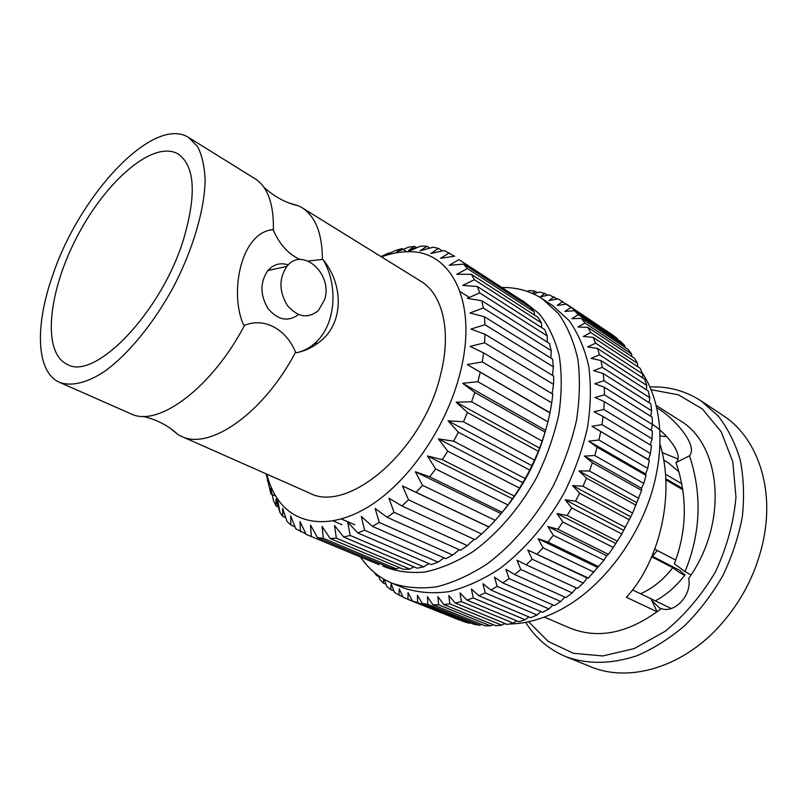 <?xml version="1.0" encoding="UTF-8"?>
<svg xmlns="http://www.w3.org/2000/svg" width="807" height="807" viewBox="0 0 807 807"><rect width="100%" height="100%" fill="white"/><g stroke="black" fill="none" stroke-linecap="round" stroke-linejoin="round"><path stroke-width="1.21" d="M183.502 239.528C161.037 312.934 94.429 381.257 67.203 364.35C41.46 352.306 48.44 290.429 77.734 235.452C106.595 180.254 153.744 139.581 178.206 154.036C194.941 165.929 196.706 194.426 183.502 239.528M52.929 274.652C79.792 194.406 153.764 114.836 188.788 137.583L197.665 146.703C202.083 155.408 204.575 166.625 205.129 180.375C204.544 209.638 193.176 248.778 173.858 286.192C153.865 323.254 127.97 354.717 104.143 371.714C86.551 383.123 71.167 386.583 59.587 382.367C35.841 372.128 34.812 325.191 52.929 274.652M59.587 382.367L132.873 414.687C160.311 425.874 212.322 386.775 244.551 325.352L243.472 324.787C233.001 300.89 236.986 264.837 249.504 245.641C255.758 236.048 263.375 230.721 272.342 229.672L273.381 230.288C273.936 205.543 268.418 188.737 256.818 179.85L188.788 137.583M289.219 203.051L298.691 205.876L301.868 207.601C315.406 216.185 322.255 233.465 322.417 259.43L308.244 261.004M300.123 259.531C288.563 254.306 279.646 244.561 273.381 230.288M272.342 229.672L268.358 230.439M244.551 325.352C264.313 317.07 286.344 329.327 295.554 352.215C263.344 413.688 209.215 450.76 181.202 436.224L177.984 434.57L170.317 428.346M322.417 259.43L323.395 260.015C339.091 287.463 335.127 326.3 314.437 343.621C309.142 348.2 303.18 351.247 296.572 352.75L295.554 352.215M288.27 264.878C280.382 262.366 273.573 264.262 267.863 270.567C259.925 282.258 259.985 294.928 268.025 308.567C277.85 320.167 288.008 322.164 298.509 314.559M301.868 207.601L420.84 281.26C442.71 294.182 451.789 331.516 440.551 374.821C423.019 450.609 347.767 514.422 309.142 492.885L181.202 436.224M323.395 260.015C344.085 285.517 343.974 325.09 317.978 343.106C311.502 347.878 304.36 351.095 296.572 352.75M324.596 299.7L318.362 310.614C307.931 318.936 297.601 317.232 287.383 305.49C278.99 291.529 278.818 278.496 286.878 266.401C302.443 246.044 333.251 274.178 324.596 299.7M475 539.671L481.577 534.002L408.554 499.856L401.856 505.918L475 539.671M460.545 550.293L467.314 545.623L394.038 512.294L387.189 517.317L460.545 550.293M422.535 485.34L416.119 492.331L488.971 526.951L495.226 520.374L422.535 485.34L415.343 471.752L429.687 476.816L502.176 512.334L507.986 504.97L435.679 469.008L429.687 476.816M445.898 558.646L452.717 555.055L379.28 522.462L372.41 526.366L445.898 558.646M431.342 564.628L438.09 562.146L364.562 530.199L357.804 532.953L431.342 564.628M417.138 568.199L423.685 566.837L350.167 535.434L343.641 537.018L417.138 568.199M403.53 569.349L409.774 569.106L336.337 538.148L330.164 538.562L403.53 569.349M390.739 568.138L396.58 568.985L323.314 538.37L317.585 537.633L390.739 568.138M378.957 564.668L306.095 534.355L378.957 564.668M305.893 533.931L295.826 528.827L290.671 515.895L290.893 525.014L286.919 521.241L282.632 508.349L282.743 516.399L279.989 512.576L275.964 499.049L276.075 506.009L273.492 500.622L270.728 488.195L270.94 494.045L266.229 474.153M294.979 526.729L290.893 525.014M341.865 524.671L333.281 520.959M275.712 496.103L270.94 494.045M268.953 481.436L267.369 480.74M278.092 506.867L276.075 506.009M285.708 517.65L282.743 516.399M380.904 256.535L388.924 252.924L390.679 254.013M447.714 451.184L442.266 459.647L514.341 496.113L519.567 488.104L447.714 451.184L438.393 438.877L453.605 441.167L525.196 478.591L529.745 470.098L458.386 432.219L453.605 441.167M467.465 412.508L463.45 421.748L534.537 460.121L538.309 451.315L467.465 412.508L456.167 402.168L471.601 401.795L542.163 441.086L545.078 432.138L474.778 392.444L471.601 401.795M480.185 372.441L477.915 381.711L547.923 421.859L549.95 412.962L467.273 364.582L482.273 361.919L551.736 402.844L552.825 394.169L483.615 352.911L482.273 361.919M485.007 334.239L484.614 342.804L553.541 384.404L553.703 376.123L485.007 334.239L470.965 329.095L484.936 324.717L553.35 366.892L552.583 359.155L484.402 316.758L484.936 324.717M541.416 322.871L538.178 317.464L471.318 274.279L474.365 279.726L541.416 322.871L541.81 327.753M463.652 264.131L467.394 268.58L534.063 311.784L530.149 307.326L463.652 264.131L449.257 265.251L458.971 259.612L525.296 302.756L458.971 259.612M547.176 335.883L544.705 329.599L477.441 286.546L479.711 292.931L547.176 335.883L547.307 342.148M481.84 300.769L483.272 308.002L551.191 350.631L549.547 343.56L481.84 300.769L467.243 298.338L479.711 292.931M388.924 252.924L384.677 255.365L395.894 250.372L401.916 248.627L396.852 251.845L408.766 247.164L414.637 246.387L408.715 250.301L421.264 246.074L426.913 246.306L420.074 250.836L433.218 247.184L438.524 248.465L430.746 253.489L444.395 250.543L454.412 256.233M438.524 248.465L442.387 250.977M426.913 246.306L429.738 248.132M401.916 248.627L406.859 251.764M545.522 430.777C536.978 461.15 522.522 488.356 502.146 512.374M382.911 566.111C395.48 571.417 409.431 573.394 424.764 572.062C440.642 568.683 456.782 561.843 473.184 551.534C497.526 533.75 519.738 507.976 536.584 477.633C546.702 456.823 554.127 435.719 558.847 414.314C561.874 393.312 562.005 373.782 559.241 355.726C554.903 338.97 548.175 324.908 539.066 313.55L522.926 300.85M659.904 443.739C675.994 495.972 658.482 562.852 626.403 597.301L657.17 611.797L661.236 608.609C629.167 633.041 598.784 639.537 570.085 628.118L544.322 617.083M656.081 405.346L679.716 420.397C720.379 443.658 728.57 519.234 691.054 575.008L685.042 571.578C700.758 533.064 702.251 494.449 689.511 455.753C698.418 445.494 674.289 417.824 656.626 407.686M671.253 608.498L632.527 589.927M652.419 424.341C666.996 433.601 683.66 454.795 676.458 462.028L675.973 462.683C687.584 496.436 687.05 530.128 674.359 563.77L685.042 571.578M659.944 435.982L666.764 436.617M650.977 598.774L657.17 611.797M652.157 600.822L659.329 607.863L661.226 608.609C674.753 613.764 692.194 594.83 688.684 578.548L691.054 575.008M527.153 291.357L529.715 290.52L535.031 291.186L537.311 292.709M533.336 293.819L539.611 292.063L544.725 293.385L547.479 295.221M544.725 293.385L540.216 296.915L549.113 294.848L557.274 299.034M553.985 296.835L548.992 300.547L558.141 298.872L609.033 332.565M574.433 310.675L578.296 314.649L624.84 345.729L620.896 341.754L574.433 310.675L564.88 311.431L570.862 307.477L566.615 304.158L612.957 335.198L617.274 338.537L617.446 339.444M570.862 307.477L617.274 338.537M587.778 327.329L590.754 332.545L637.611 363.483L634.544 358.328L587.778 327.329L577.994 327.006L584.954 323.022L581.514 318.412L628.118 349.481L631.649 354.051L631.871 356.563M584.954 323.022L631.649 354.051M597.543 348.473L599.47 354.787L646.72 385.393L644.682 379.189L597.543 348.473L587.708 346.939L595.616 343.157L593.145 337.366L640.092 368.254L642.665 373.954L642.624 377.837M595.616 343.157L642.665 373.954M603.192 373.51L603.939 380.733L651.653 410.783L650.765 403.732L603.192 373.51L593.508 370.685L602.264 367.346L600.912 360.547L648.263 391.042L649.736 397.7L649.181 402.723M602.264 367.346L649.736 397.7M604.302 401.624L603.807 409.502L652.036 438.806L652.389 431.15L604.302 401.624L595.001 397.468L604.463 394.835L604.332 387.249L652.157 417.138L652.429 424.532L651.178 430.403M604.463 394.835L652.429 424.532M649.332 460.424L591.975 426.328L601.961 424.603L603.091 416.523L651.451 445.625L650.462 453.473L648.485 459.627L649.332 460.424L647.718 468.393L645.59 473.951L646.034 475.404L643.804 483.393L641.585 488.316L641.595 490.404L632.648 513.06L621.824 533.941L613.31 547.459L608.438 554.359L606.662 555.69L603.979 560.229L588.343 578.074L587.133 577.973L583.3 583.047L577.419 588.414L526.154 564.819L532.146 559.18L527.808 549.991L588.343 578.074M601.961 424.603L650.462 453.473M600.69 431.775L598.925 439.997L647.718 468.393M646.034 475.404L597.109 447.239L594.729 455.511L643.804 483.393M641.595 490.404L592.368 462.754L589.382 470.975L638.771 498.343M636.037 505.263L586.518 478.148L582.967 486.248L632.648 513.06M629.43 519.829L579.608 493.259L575.522 501.137L625.496 527.405M621.824 533.941L571.709 507.936L567.129 515.512L617.395 541.225M613.31 547.459L562.913 521.998L557.899 529.2L608.438 554.359M603.979 560.229L553.32 535.323L547.913 542.062L598.713 566.685M593.942 572.133L543.02 547.751L537.291 553.975M583.3 583.047L532.146 559.18M576.339 587.92L572.163 592.873L566.07 597.624L514.614 574.483L520.797 569.49L517.005 560.199L526.154 564.819M572.163 592.873L520.797 569.49M564.819 597.059L560.663 601.518L554.429 605.613L502.791 582.906L509.116 578.579L505.838 569.278L514.614 574.483M560.663 601.518L509.116 578.579M552.977 604.978L548.911 608.912L542.597 612.321L490.827 590.008L497.213 586.386L494.449 577.136L502.791 582.906M548.911 608.912L497.213 586.386M540.922 611.595L537.038 615.005L530.703 617.708L478.833 595.748L485.219 592.863L482.929 583.723L490.827 590.008M537.038 615.005L485.219 592.863M528.777 616.891L525.155 619.756L518.871 621.733L466.93 600.085L473.245 597.947L471.409 588.989L478.833 595.748M525.155 619.756L473.245 597.947M516.662 620.815L513.393 623.155L507.2 624.416L455.219 603.031L461.422 601.639L460 592.913L466.93 600.085M513.393 623.155L461.422 601.639M504.678 623.367L501.833 625.193L495.811 625.728L443.82 604.564L449.852 603.918L448.803 595.495L455.219 603.031M501.833 625.193L449.852 603.918M492.926 624.557L490.606 625.879L484.785 625.707L432.824 604.715L438.625 604.806L437.919 596.726L443.82 604.564M490.606 625.879L438.625 604.806M481.497 624.376L479.782 625.254L474.213 624.386L422.323 603.525L427.851 604.332L427.438 596.635L432.824 604.715M479.782 625.254L427.851 604.332M470.471 622.883L469.462 623.327L464.196 621.793L412.397 601.033L417.602 602.516L417.441 595.253L422.323 603.525M469.462 623.327L417.602 602.516M459.929 620.089L459.405 620.048M459.718 620.169L403.107 597.291L399.223 588.797L399.001 595.122L394.522 592.358L391.102 583.834L390.759 589.665L386.694 586.316L384.283 579.436M402.814 596.655L399.001 595.122M393.957 590.946L390.759 589.665M385.948 584.197L383.305 583.128L379.653 579.234L378.614 575.805M378.826 576.48L376.647 575.593L374.347 572.496M523.36 290.177L526.245 291.055M649.867 386.936C668.529 386.24 685.567 390.881 701.001 400.847L717.998 415.787C727.722 428.245 735.127 442.922 740.201 459.808C743.751 477.704 744.457 496.668 742.319 516.692C738.516 536.907 731.979 556.638 722.719 575.885C712.056 594.386 699.447 610.909 684.911 625.465C669.578 638.519 653.529 648.636 636.753 655.809C611.111 664.201 587.516 664.494 565.959 656.706C549.022 649.595 535.576 638.145 525.619 622.338M565.959 656.706L590.553 666.673C627.624 682.45 679.857 668.569 717.645 628.098C740.433 603.525 755.534 574.907 762.968 542.223L764.36 535.091C773.56 483.575 755.463 436.345 723.112 415.534L701.001 400.847M528.555 621.743L548.215 641.444L573.464 653.307L602.809 655.95L634.201 648.586L665.18 631.276C684.82 615.085 701.555 595.324 715.375 572.012C726.835 547.439 733.694 522.472 735.984 497.122L732.796 461.775L721.165 431.705L702.423 408.978L678.384 394.825L651.027 389.69M509.51 623.982C525.902 623.73 542.808 619.03 560.209 609.88C605.29 586.568 645.711 529.987 656.444 473.538C659.965 455.652 660.842 438.645 659.097 422.535C656.827 402.996 651.178 386.392 642.13 372.713M503.871 623.892L506.14 623.972M624.84 345.729L625.092 347.454M637.611 363.483L637.742 366.711M646.72 385.393L646.447 389.872M651.653 410.783L650.775 416.271M652.036 438.806L650.392 444.99M502.7 287.514C517.297 287.383 530.512 291.166 542.375 298.842L552.956 305.843L569.026 320.51C578.014 333.109 584.571 348.291 588.696 366.065C591.228 385.05 590.855 405.417 587.567 427.155C582.573 449.227 574.877 470.965 564.456 492.351C547.156 523.551 524.379 550.192 499.251 568.975C482.273 579.971 465.447 587.536 448.783 591.682C432.582 593.811 417.643 592.61 403.984 588.091L392.232 583.3C379.219 577.852 368.658 569.086 360.527 556.991M376.647 575.593L376.758 574.433M383.305 583.128L383.628 579.053M407.969 599.43L408.019 592.62L412.397 601.033M543.02 547.751L538.138 538.733L547.913 542.062M553.32 535.323L547.882 526.537L557.899 529.2M562.913 521.998L556.941 513.524L567.129 515.512M571.709 507.936L565.203 499.826L575.522 501.137M579.608 493.259L572.597 485.592L582.967 486.248M586.518 478.148L579.023 470.965L589.382 470.975M592.368 462.754L584.429 456.106L594.729 455.511M597.109 447.239L588.757 441.177L598.925 439.997M603.091 416.523L594.063 411.711L603.807 409.502M604.332 387.249L594.82 383.759L603.939 380.733M600.912 360.547L591.128 358.379L599.47 354.787M593.145 337.366L583.31 336.458L590.754 332.545M581.514 318.412L571.82 318.644L578.296 314.649M566.615 304.158L557.244 305.389L562.731 301.536M532.338 293.375L535.031 291.186M542.375 298.842L558.363 313.489C567.301 326.109 573.787 341.331 577.832 359.176C580.283 378.261 579.819 398.739 576.44 420.618C571.346 442.851 563.548 464.751 553.037 486.328C535.596 517.791 512.697 544.705 487.499 563.7C470.471 574.836 453.625 582.513 436.95 586.75C420.76 588.949 405.85 587.799 392.232 583.3M527.808 549.991L587.133 577.973M538.138 538.733L597.2 567.291M547.882 526.537L606.662 555.69M556.941 513.524L615.408 543.293M565.203 499.826L623.357 530.209M572.597 485.592L630.418 516.591M579.023 470.965L636.511 502.579M584.429 456.106L641.585 488.316M588.757 441.177L645.59 473.951M591.975 426.328L648.485 459.627M675.973 462.683L689.511 455.753M414.637 246.387L416.805 247.769M266.804 474.133C269.145 483.504 272.685 491.715 277.426 498.776C295.423 525.619 332.05 530.29 371.18 505.031C410.228 479.852 447.058 425.622 460.172 372.753C478.47 301.929 450.982 249.787 407.807 251.754C399.304 251.824 390.527 253.529 381.469 256.888M416.119 492.331L402.431 485.935L408.554 499.856M442.266 459.647L427.417 455.965L435.679 469.008M463.45 421.748L448.036 420.82L458.386 432.219M477.915 381.711L462.613 383.295L474.778 392.444M484.614 342.804L470.057 346.405L483.615 352.911M483.272 308.002L470.007 312.985L484.402 316.758M474.365 279.726L462.774 285.385L477.441 286.546M467.394 268.58L456.732 274.309L471.318 274.279M449.277 252.894L440.541 258.301L454.613 256.202M306.095 534.355L300.002 521.524L300.446 531.662M317.585 537.633L310.524 525.085L311.3 536.171M330.164 538.562L322.094 526.426L323.314 538.37M343.641 537.018L334.552 525.478L336.337 538.148M357.804 532.953L347.686 522.159L350.167 535.434M372.41 526.366L361.304 516.48L364.562 530.199M387.189 517.317L375.134 508.481L379.28 522.462M401.856 505.918L388.934 498.242L394.038 512.294M481.577 534.002L488.971 526.951M467.314 545.623L474.183 539.298M452.717 555.055L459.223 549.698M438.09 562.146L444.011 557.819M423.685 566.837L428.81 563.548M409.774 569.106L413.88 566.817M396.58 568.985L399.435 567.624M384.303 566.554L385.655 566.02M525.65 304.41L525.296 302.756M534.557 315.123L534.063 311.784M550.909 358.116L551.191 350.631M552.523 375.406L553.35 366.892M552.109 393.745L553.541 384.404M549.95 412.962L551.736 402.844M545.078 432.138L547.923 421.859M538.309 451.315L542.163 441.086M529.745 470.098L534.537 460.121M519.567 488.104L525.196 478.591M507.986 504.97L514.341 496.113M495.226 520.374L502.176 512.334M469.331 297.42L460.141 291.65M397.962 252.541L396.852 251.845M409.684 250.916L408.715 250.301M549.698 412.488L467.273 364.582M545.653 430.313L462.613 383.295M539.802 448.218L456.167 402.168M532.257 465.861L448.036 420.82M523.158 482.858L438.393 438.877M277.608 499.755L275.964 499.049M354.747 524.772L341.532 519.022M271.808 488.669L270.728 488.195M512.687 498.897L427.417 455.965M501.066 513.645L415.343 471.752M488.528 526.84L402.431 485.935M665.452 474.183L681.915 483.817M663.677 460.051L668.176 462.744L679.05 471.913M654.81 549.214L675.731 560.098M682.914 489.768L665.815 479.832M652.066 556.124L679.837 570.398L684.951 574.998C683.65 575.28 679.595 572.839 672.786 567.654C663.515 579.648 652.762 588.353 640.536 593.77M672.786 567.654L651.753 556.86M665.755 478.692L682.732 488.578M652.52 556.366L657.271 550.495M298.691 205.876C286.122 203.082 274.521 196.888 263.889 187.264M177.984 434.57C168.582 425.763 156.921 419.69 142.99 416.341M314.437 343.621L317.978 343.106M267.863 270.567L286.878 266.401M407.817 599.369L459.556 620.109M677.012 462.149L676.448 462.038M277.426 498.776L279.989 512.576M407.807 251.754L418.752 246.912M677.87 458.901L662.194 452.636M684.74 575.27C676.296 586.255 666.501 594.789 655.355 600.872"/></g></svg>
